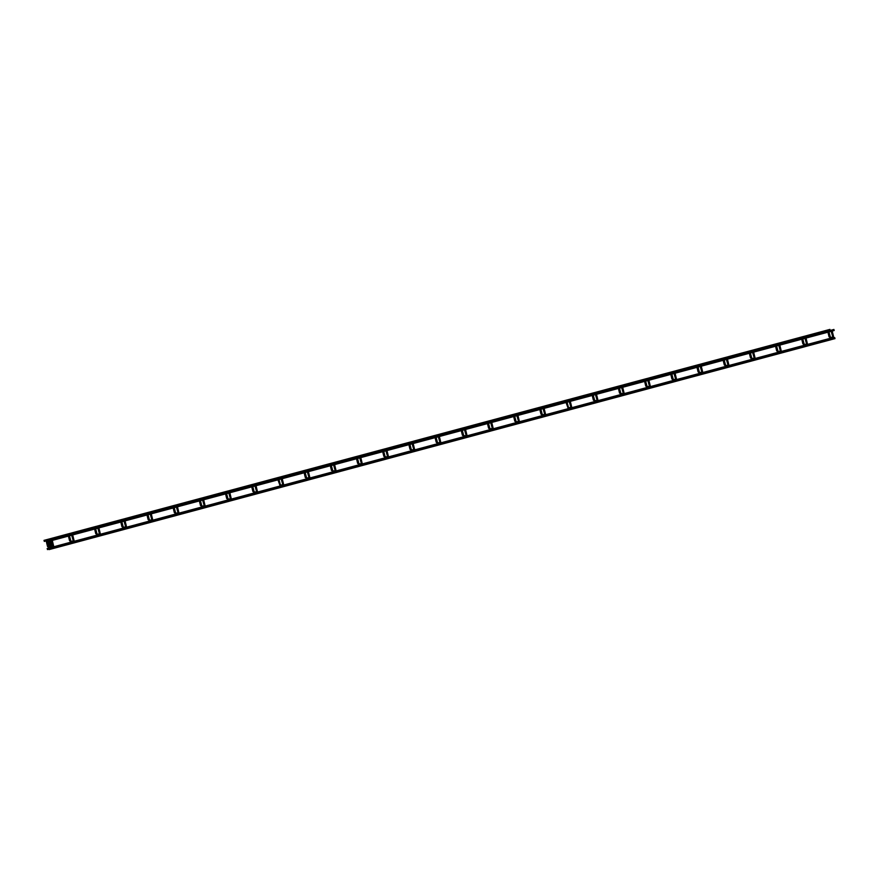 <?xml version="1.0" encoding="UTF-8"?>
<svg xmlns="http://www.w3.org/2000/svg" width="879" height="879" viewBox="0 0 879 879"><rect width="100%" height="100%" fill="white"/><g stroke="black" fill="none" stroke-linecap="round" stroke-linejoin="round"><path stroke-width="1.32" d="M49.751 539.86L50.433 539.739L49.751 539.86M51.323 539.442L52.004 539.31L51.323 539.442M46.598 539.805L45.917 539.926L46.598 539.805M48.169 539.376L47.488 539.508L48.169 539.376M834.753 338.184L834.753 337.58L833.633 337.877M72.067 533.96L71.397 534.08L72.067 533.96M46.499 540.695L46.312 539.937M48.07 540.277L47.884 539.519M68.32 534.025L68.496 534.795M94.69 527.763L94.503 527.004M120.884 520.731L120.698 519.972M147.068 513.699L146.881 512.94M173.262 506.667L173.075 505.908M199.456 499.635L199.269 498.876M225.639 492.603L225.453 491.844M251.833 485.571L251.647 484.812M278.017 478.55L277.841 477.78M304.211 471.518L304.024 470.759M330.405 464.486L330.218 463.727M356.588 457.454L356.402 456.695M382.783 450.422L382.596 449.663M408.977 443.39L408.79 442.631M435.16 436.358L434.973 435.599M461.354 429.326L461.167 428.567M487.537 422.294L487.362 421.535M513.732 415.273L513.545 414.503M539.926 408.241L539.739 407.482M566.109 401.209L565.933 400.45M592.303 394.177L592.116 393.418M618.497 387.145L618.311 386.386M644.681 380.113L644.494 379.354M670.875 373.081L670.688 372.322M697.069 366.049L696.882 365.29M723.252 359.017L723.065 358.258M749.446 351.996L749.26 351.237M775.63 344.964L775.443 344.161M801.824 337.932L801.626 337.129M828.018 330.9L827.831 330.141M833.951 330.064L833.94 329.46L47.971 540.453L48.257 541.497L47.971 540.453M51.608 548.155L51.103 547.276M53.179 547.738L52.674 546.859M47.916 546.507L48.653 548.122L48.806 547.068M45.917 539.926L47.554 546.639L48.213 546.43M49.729 547.068L50.378 546.65M829.435 336.712L830.161 338.327L830.314 337.272M827.93 332.196L829.062 336.844L829.732 336.635M803.241 343.744L803.977 345.359L804.131 344.304M801.747 339.217L802.879 343.876L803.538 343.667M777.047 350.776L777.783 352.38L777.937 351.336M775.553 346.249L776.684 350.897L777.344 350.699M750.864 357.797L751.589 359.412L751.754 358.368M749.358 353.281L750.501 357.929L751.16 357.731M724.67 364.829L725.406 366.444L725.56 365.389M723.175 360.313L724.307 364.961L724.966 364.763M698.475 371.861L699.212 373.476L699.365 372.421M696.981 367.345L698.113 371.993L698.772 371.795M672.292 378.893L673.028 380.508L673.182 379.453M670.798 374.377L671.93 379.025L672.589 378.816M646.098 385.925L646.834 387.54L646.988 386.485M644.604 381.409L645.735 386.057L646.395 385.848M619.915 392.957L620.64 394.572L620.794 393.517M618.409 388.441L619.541 393.089L620.211 392.88M593.721 399.989L594.457 401.604L594.611 400.549M592.226 395.462L593.358 400.121L594.017 399.912M568.306 408.625L568.416 407.581M541.343 414.042L542.068 415.657L542.233 414.613M539.838 409.526L540.981 414.174L541.64 413.976M515.149 421.074L515.885 422.689L516.039 421.634M513.655 416.558L514.786 421.206L515.446 421.008M488.955 428.106L489.691 429.721L489.845 428.666M487.46 423.59L488.592 428.238L489.251 428.04M462.772 435.138L463.497 436.753L463.662 435.698M461.266 430.622L462.409 435.27L463.068 435.072M436.577 442.17L437.313 443.785L437.467 442.73M435.083 437.654L436.215 442.302L436.874 442.093M410.394 449.202L411.119 450.817L411.273 449.762M408.889 444.686L410.021 449.334L410.691 449.125M384.2 456.234L384.936 457.849L385.09 456.794M382.706 451.718L383.837 456.366L384.497 456.157M358.006 463.266L358.742 464.881L358.896 463.826M356.511 458.739L357.643 463.398L358.302 463.189M331.822 470.298L332.548 471.902L332.701 470.858M330.317 465.771L331.449 470.419L332.119 470.221M305.628 477.319L306.364 478.934L306.518 477.89M304.134 472.803L305.266 477.451L305.925 477.253M280.214 485.966L280.324 484.911M253.251 491.383L253.976 492.998L254.141 491.943M251.746 486.867L252.888 491.515L253.548 491.317M227.057 498.415L227.793 500.03L227.947 498.975M225.562 493.899L226.694 498.547L227.353 498.349M200.862 505.447L201.599 507.062L201.752 506.007M199.368 500.931L200.5 505.579L201.159 505.37M174.679 512.479L175.415 514.094L175.569 513.039M173.185 507.963L174.317 512.611L174.976 512.402M148.485 519.511L149.221 521.126L149.375 520.071M146.991 514.984L148.122 519.643L148.782 519.434M122.302 526.543L123.027 528.158L123.181 527.103M120.797 522.016L121.928 526.664L122.599 526.466M96.108 533.564L96.844 535.179L96.998 534.135M94.613 529.048L95.745 533.696L96.404 533.498M69.913 540.596L70.65 542.211L70.803 541.156M68.419 536.08L69.551 540.728L70.21 540.53M73.616 542.244L73.1 541.376M98.898 527.905L100.261 533.509L99.843 535.212L99.294 534.344M125.994 528.191L125.488 527.312M152.188 521.159L151.671 520.28M178.371 514.127L177.866 513.248M203.653 499.777L205.027 505.381L204.598 507.095L204.049 506.216M230.748 500.063L230.243 499.184M256.943 493.031L256.437 492.152M282.225 478.681L283.598 484.296L283.17 485.999L282.62 485.12M309.32 478.978L308.815 478.099M335.514 471.946L335.009 471.067M361.708 464.914L361.192 464.035M387.892 457.882L387.386 457.003M414.086 450.85L413.58 449.971M440.28 443.818L439.764 442.939M466.463 436.786L465.958 435.907M491.746 422.436L493.119 428.051L492.69 429.754L492.141 428.875M518.841 422.722L518.335 421.854M545.035 415.701L544.53 414.822M570.317 401.351L571.68 406.955L571.262 408.658L570.713 407.79M597.412 401.637L596.907 400.758M623.607 394.605L623.101 393.726M649.801 387.573L649.284 386.694M675.083 373.223L676.445 378.838L676.028 380.541L675.479 379.662M702.178 373.509L701.662 372.63M728.361 366.477L727.856 365.598M754.556 359.456L754.05 358.577M779.838 345.106L781.2 350.71L780.783 352.413L780.233 351.545M806.933 345.392L806.428 344.513M833.127 338.36L832.622 337.481M51.004 548.166L52.07 546.441L50.707 540.838M49.663 541.112L51.378 547.112M52.575 547.738L53.641 546.024L52.279 540.42M51.235 540.695L52.949 546.694M48.905 547.123L46.961 539.673M50.477 546.705L49.026 541.288M832.215 331.042L833.589 336.646L832.523 338.371M806.032 338.074L807.394 343.678L806.329 345.403M753.644 352.127L755.017 357.742L753.951 359.456M727.46 359.159L728.823 364.774L727.757 366.488M701.266 366.191L702.64 371.806L701.563 373.52M648.889 380.255L650.251 385.859L649.185 387.584M622.695 387.287L624.068 392.891L623.002 394.616M596.511 394.319L597.874 399.923L596.808 401.648M544.123 408.383L545.496 413.987L544.431 415.701M517.94 415.404L519.302 421.019L518.236 422.733M465.551 429.468L466.925 435.083L465.859 436.797M439.368 436.5L440.731 442.115L439.665 443.829M413.174 443.532L414.547 449.136L413.471 450.861M386.991 450.564L388.353 456.168L387.287 457.893M360.797 457.596L362.159 463.2L361.093 464.925M334.602 464.628L335.976 470.232L334.91 471.946M308.419 471.649L309.782 477.264L308.716 478.978M256.031 485.713L257.404 491.328L256.338 493.042M229.848 492.745L231.21 498.36L230.144 500.074M177.47 506.809L178.833 512.413L177.767 514.138M151.276 513.841L152.638 519.445L151.573 521.17M125.082 520.873L126.455 526.477L125.389 528.191M72.704 534.926L74.067 540.541L73.001 542.255M830.413 337.327L828.974 331.91M804.23 344.359L802.78 338.942M778.036 351.391L776.596 345.974M751.842 358.423L750.402 353.006M725.658 365.455L724.208 360.038M699.464 372.487L698.025 367.07M673.281 379.519L671.831 374.091M647.087 386.54L645.636 381.123M620.893 393.572L619.453 388.155M594.709 400.604L593.259 395.187M568.515 407.636L567.065 402.219M542.321 414.668L540.882 409.251M516.138 421.7L514.687 416.283M489.944 428.732L488.504 423.315M463.749 435.764L462.31 430.347M437.566 442.796L436.116 437.368M411.372 449.817L409.933 444.4M385.189 456.849L383.738 451.432M358.995 463.881L357.544 458.464M332.8 470.913L331.361 465.496M306.617 477.945L305.167 472.528M280.423 484.977L278.984 479.56M254.229 492.009L252.789 486.592M228.046 499.041L226.595 493.613M201.851 506.062L200.412 500.645M175.668 513.094L174.218 507.677M149.474 520.126L148.024 514.709M123.28 527.158L121.84 521.741M97.097 534.19L95.646 528.773M70.902 541.222L69.463 535.805M52.026 539.376L68.155 535.003M48.675 547.046L51.092 547.09M48.774 540.244L48.532 539.245M50.246 546.628L51.015 546.639M52.114 546.661L52.663 546.672M835.028 338.613L49.07 549.606M832.885 337.316L831.182 331.317M806.691 344.348L804.988 338.349M780.508 351.38L778.805 345.381M754.314 358.412L752.611 352.413M728.131 365.444L726.417 359.445M701.936 372.465L700.233 366.477M675.742 379.497L674.039 373.498M649.559 386.529L647.845 380.53M623.365 393.561L621.662 387.562M597.171 400.593L595.468 394.594M570.987 407.625L569.284 401.626M544.793 414.657L543.09 408.658M518.61 421.689L516.896 415.69M492.416 428.71L490.713 422.722M466.222 435.742L464.519 429.754M440.038 442.774L438.324 436.775M413.844 449.806L412.141 443.807M387.65 456.838L385.947 450.839M361.467 463.87L359.753 457.871M335.273 470.902L333.57 464.903M309.078 477.934L307.375 471.935M282.895 484.966L281.192 478.967M256.701 491.987L254.998 485.999M230.518 499.019L228.804 493.031M204.324 506.051L202.62 500.052M178.129 513.083L176.426 507.084M151.946 520.115L150.232 514.116M125.752 527.147L124.049 521.148M99.558 534.179L97.855 528.18M73.375 541.211L71.671 535.212M69.199 534.729L71.397 534.08M830.183 337.25L832.611 337.294M803.988 344.282L806.417 344.326M777.805 351.314L780.233 351.358M751.611 358.346L754.039 358.39M725.428 365.367L727.845 365.411M699.234 372.399L701.662 372.443M673.039 379.431L675.468 379.475M646.856 386.463L649.284 386.507M620.662 393.495L623.09 393.539M594.468 400.527L596.896 400.571M568.284 407.559L570.713 407.603M542.09 414.591L544.519 414.635M515.907 421.623L518.324 421.667M489.713 428.644L492.141 428.688M463.519 435.676L465.947 435.72M437.335 442.708L439.753 442.752M411.141 449.74L413.569 449.784M384.947 456.772L387.375 456.816M358.764 463.804L361.192 463.848M332.57 470.836L334.998 470.88M306.375 477.868L308.804 477.912M280.192 484.889L282.62 484.933M253.998 491.921L256.426 491.965M227.815 498.953L230.232 498.997M201.621 505.985L204.049 506.029M175.426 513.017L177.855 513.061M149.243 520.049L151.671 520.093M123.049 527.081L125.477 527.125M96.855 534.113L99.283 534.157M829.93 329.394L43.972 540.387M70.672 541.145L73.1 541.189M828.721 330.867L828.556 330.218M802.527 337.899L802.373 337.25M776.333 344.931L776.179 344.271M750.15 351.963L749.985 351.303M723.955 358.995L723.802 358.335M697.761 366.027L697.607 365.367M696.717 366.268L671.567 373.015L671.413 372.399M645.384 380.08L645.23 379.431M644.34 380.332L619.19 387.079L619.036 386.463M618.146 387.353L592.995 394.111L592.842 393.495M591.776 393.638L591.963 394.418L566.812 401.143L566.658 400.516M565.768 401.417L540.618 408.175L540.464 407.548M539.398 407.702L539.585 408.482L514.424 415.207L514.281 414.58M513.204 414.734L513.402 415.514L488.241 422.228L488.087 421.612M462.057 429.293L461.893 428.644M460.827 428.787L461.014 429.578L435.852 436.292L435.709 435.676M434.633 435.819L434.83 436.61L409.669 443.324L409.515 442.708M408.449 442.851L408.636 443.642L383.475 450.356L383.321 449.74M382.255 449.883L382.442 450.663L357.292 457.388L357.138 456.772M356.061 456.915L356.259 457.695L331.097 464.42L330.943 463.793M329.878 463.947L330.064 464.727L304.903 471.452L304.76 470.825M303.684 470.979L303.881 471.759L278.72 478.484L278.566 477.857M252.537 485.549L252.372 484.889M226.342 492.57L226.189 491.921M200.148 499.602L199.994 498.953M173.965 506.634L173.8 505.985M147.771 513.666L147.617 513.017M121.588 520.698L121.423 520.038M95.393 527.73L95.229 527.07M69.199 534.762L69.045 534.102M830.468 338.25L807.504 344.414M804.274 345.282L781.31 351.446M778.091 352.314L755.127 358.478M751.897 359.346L728.933 365.51M725.713 366.378L702.739 372.542M699.519 373.41L676.555 379.574M673.325 380.431L650.361 386.606M647.142 387.463L624.167 393.627M620.948 394.495L597.984 400.659M594.753 401.527L571.789 407.691M568.57 408.559L545.595 414.723M542.376 415.591L519.412 421.755M516.182 422.623L493.218 428.787M489.999 429.655L467.035 435.819M463.804 436.687L440.84 442.851M437.621 443.708L414.646 449.883M411.427 450.74L388.463 456.904M385.233 457.772L362.269 463.936M359.05 464.804L336.075 470.968M332.855 471.836L309.891 478M306.661 478.868L283.697 485.032M280.478 485.9L257.514 492.064M254.284 492.932L231.32 499.096M228.1 499.953L205.126 506.128M201.906 506.985L178.942 513.149M175.712 514.017L152.748 520.181M149.529 521.049L126.554 527.213M123.335 528.081L100.371 534.245M97.14 535.113L74.177 541.277M70.957 542.145L53.751 546.76M48.949 548.046L47.125 548.54M834.226 330.504L48.257 541.497M48.795 549.199L47.4 549.573M68.166 535.036L67.969 534.256M94.35 528.004L94.163 527.224M120.544 520.972L120.357 520.192M146.738 513.94L146.54 513.16M172.921 506.919L172.734 506.128M173.954 506.601L199.104 499.854L198.929 499.096M200.148 499.569L225.299 492.822L225.112 492.064M226.332 492.537L251.493 485.79L251.306 485.032M280.17 485.966L277.94 479.835M277.687 478.791L277.489 478.011M462.046 429.26L487.197 422.513L487.021 421.755M568.263 408.636L566.032 402.494M565.779 401.45L565.582 400.67M618.157 387.397L617.97 386.606M644.351 380.365L644.153 379.574M670.534 373.333L670.347 372.542M696.728 366.301L696.542 365.51M722.923 359.269L722.725 358.489M749.106 352.237L748.919 351.457M775.3 345.205L775.102 344.425M801.494 338.173L801.296 337.393M827.677 331.141L827.491 330.361M71.342 542.222L72.342 542.244M830.215 330.427L828.71 330.834M827.666 331.108L802.516 337.866M801.483 338.14L776.333 344.898M775.289 345.172L750.139 351.93M749.106 352.204L723.944 358.962M722.912 359.236L697.761 365.983M670.534 373.3L645.373 380.047M277.676 478.758L252.526 485.505M172.921 506.875L147.76 513.633M146.727 513.907L121.577 520.665M120.533 520.939L95.382 527.697M94.35 527.971L72.452 533.883M49.4 540.036L48.763 540.211M46.158 540.904L44.247 541.42M97.536 535.201L98.536 535.212M99.195 535.223L99.843 535.212M123.719 528.169L124.73 528.18M149.913 521.137L150.913 521.148M176.097 514.105L177.108 514.127M202.291 507.073L203.302 507.095M203.95 507.106L204.598 507.095M228.485 500.041L229.485 500.063M254.668 493.009L255.679 493.031M280.862 485.977L281.862 485.999M282.522 486.01L283.17 485.999M307.057 478.956L308.057 478.967M333.24 471.924L334.251 471.935M359.434 464.892L360.434 464.903M385.628 457.86L386.628 457.882M411.811 450.828L412.822 450.85M438.006 443.796L439.006 443.818M464.189 436.764L465.2 436.786M490.383 429.732L491.394 429.754M492.042 429.765L492.69 429.754M516.577 422.7L517.577 422.722M542.761 415.679L543.771 415.69M568.955 408.647L569.955 408.658M570.614 408.669L571.262 408.658M595.149 401.615L596.149 401.626M621.332 394.583L622.343 394.605M647.526 387.551L648.526 387.573M673.71 380.519L674.72 380.541M675.38 380.552L676.028 380.541M699.904 373.487L700.915 373.509M726.098 366.455L727.098 366.477M752.281 359.434L753.292 359.445M778.475 352.402L779.475 352.413M780.134 352.424L780.783 352.413M804.67 345.37L805.669 345.381M830.853 338.338L831.864 338.36M832.127 338.283L807.438 344.909M805.944 345.315L781.255 351.941M779.75 352.347L755.061 358.973M753.556 359.379L728.878 366.005M727.372 366.4L702.684 373.037M701.178 373.432L676.489 380.069M674.995 380.464L650.306 387.09M648.801 387.496L624.112 394.122M622.607 394.528L597.918 401.154M596.423 401.56L571.735 408.186M570.229 408.592L545.54 415.218M544.035 415.624L519.357 422.25M517.852 422.656L493.163 429.282M491.658 429.677L466.969 436.314M465.474 436.709L440.786 443.335M439.28 443.741L414.591 450.367M413.086 450.773L388.397 457.399M386.903 457.805L362.214 464.431M360.709 464.837L336.02 471.463M334.514 471.869L309.826 478.495M308.331 478.901L283.642 485.527M282.137 485.922L257.448 492.559M255.943 492.954L231.265 499.591M229.76 499.986L205.071 506.612M203.565 507.018L178.876 513.644M177.382 514.05L152.693 520.676M151.188 521.082L126.499 527.708M124.994 528.114L100.305 534.74M98.811 535.146L74.122 541.772M72.616 542.178L53.696 547.254M50.619 548.078L48.784 548.573M50.224 547.694L49.125 546.211L47.488 539.508M49.345 548.133L50.345 548.155"/></g></svg>
